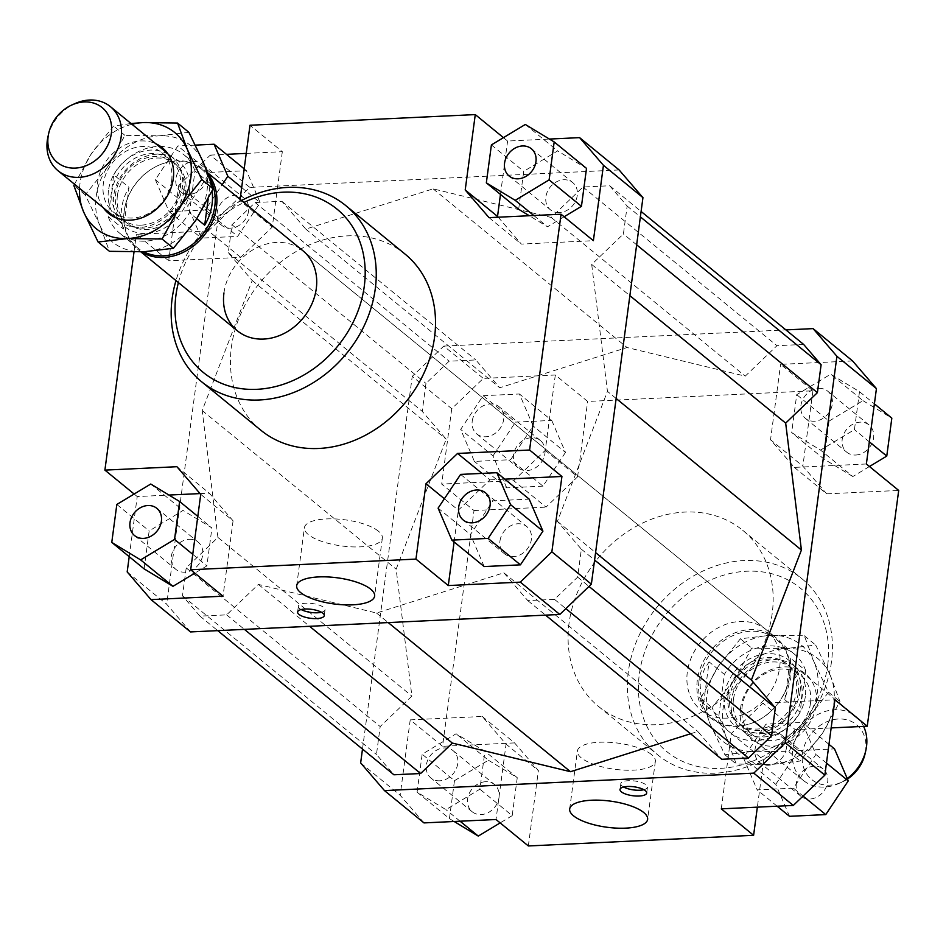 <?xml version="1.0" encoding="UTF-8"?>
<svg xmlns="http://www.w3.org/2000/svg" width="946" height="946" viewBox="0 0 946 946"><rect width="100%" height="100%" fill="white"/><g stroke="black" fill="none" stroke-linecap="round" stroke-linejoin="round"><path stroke-width="0.71" stroke-dasharray="4.73 3.55" d="M108.483 190.489A41.388 34.269 -50.7 0 0 119.208 220.785A41.388 34.269 -50.7 0 0 140.256 227.395A41.388 34.269 -50.7 0 0 182.341 187.001A41.388 34.269 -50.7 0 0 171.616 156.705A41.388 34.269 -50.7 0 0 150.568 150.095A41.388 34.269 -50.7 0 0 108.483 190.489M117.422 195.408A38.289 31.703 -50.7 0 0 127.343 223.422A38.289 31.703 -50.7 0 0 162.641 225.018A38.289 31.703 -50.7 0 0 185.735 192.168A38.289 31.703 -50.7 0 0 175.814 164.155A38.289 31.703 -50.7 0 0 140.516 162.558A38.289 31.703 -50.7 0 0 117.422 195.408M141.415 225.136A38.289 31.703 -50.7 0 0 180.355 187.769A38.289 31.703 -50.7 0 0 170.434 159.744A38.289 31.703 -50.7 0 0 150.958 153.63A38.289 31.703 -50.7 0 0 112.03 190.997A38.289 31.703 -50.7 0 0 121.951 219.011A38.289 31.703 -50.7 0 0 141.415 225.136M209.858 178.924A50.706 41.979 -50.7 0 0 201.64 169.239A50.706 41.979 -50.7 0 0 158.597 165.314A50.706 41.979 -50.7 0 0 125.061 206.311A50.706 41.979 -50.7 0 0 124.304 210.615A50.706 41.979 -50.7 0 0 137.442 247.722A50.706 41.979 -50.7 0 0 143.638 251.778M196.839 218.763L189.425 212.708L194.982 171.025L210.249 183.512L208.179 199.062M108.175 216.551L123.441 229.038L128.999 187.355L113.733 174.868L108.175 216.551A50.706 41.979 -50.7 0 0 119.48 233.035A50.706 41.979 -50.7 0 0 189.425 212.708M123.441 229.038A50.706 41.979 129.3 0 1 121.608 208.416A50.706 41.979 129.3 0 1 128.999 187.355M208.085 174.088A51.734 42.842 -50.7 0 0 203.071 169.074A51.734 42.842 -50.7 0 0 159.153 165.065A51.734 42.842 -50.7 0 0 124.931 206.902A51.734 42.842 -50.7 0 0 124.151 211.301A51.734 42.842 -50.7 0 0 137.56 249.165A51.734 42.842 -50.7 0 0 141.356 251.873M697.32 680.162A51.734 42.842 -50.7 0 0 710.73 718.014A51.734 42.842 -50.7 0 0 754.648 722.023A51.734 42.842 -50.7 0 0 788.869 680.186A51.734 42.842 -50.7 0 0 789.65 675.787A51.734 42.842 -50.7 0 0 776.24 637.935A51.734 42.842 -50.7 0 0 728.538 635.771A51.734 42.842 -50.7 0 0 697.32 680.162M699.023 680.753A50.706 41.979 -50.7 0 0 712.161 717.848A50.706 41.979 -50.7 0 0 755.204 721.774A50.706 41.979 -50.7 0 0 788.739 680.777A50.706 41.979 -50.7 0 0 789.496 676.473A50.706 41.979 -50.7 0 0 776.359 639.366A50.706 41.979 -50.7 0 0 729.614 637.249A50.706 41.979 -50.7 0 0 699.023 680.753M733.446 699.331A38.289 31.703 -50.7 0 0 743.367 727.344A38.289 31.703 -50.7 0 0 762.843 733.469A38.289 31.703 -50.7 0 0 801.77 696.09A38.289 31.703 -50.7 0 0 791.849 668.077A38.289 31.703 -50.7 0 0 772.385 661.952A38.289 31.703 -50.7 0 0 733.446 699.331M728.065 694.92A38.289 31.703 -50.7 0 0 737.986 722.933A38.289 31.703 -50.7 0 0 773.284 724.53A38.289 31.703 -50.7 0 0 796.378 691.692A38.289 31.703 -50.7 0 0 786.457 663.666A38.289 31.703 -50.7 0 0 751.159 662.07A38.289 31.703 -50.7 0 0 728.065 694.92M863.603 726.398A41.388 34.269 -50.7 0 0 855.775 716.359A41.388 34.269 -50.7 0 0 834.727 709.737A41.388 34.269 -50.7 0 0 792.642 750.143A41.388 34.269 -50.7 0 0 803.367 780.426A41.388 34.269 -50.7 0 0 824.415 787.048A41.388 34.269 -50.7 0 0 838.511 783.631A41.388 34.269 -50.7 0 0 847.249 778.534M805.318 696.599A41.388 34.269 129.3 0 1 763.233 736.993A41.388 34.269 129.3 0 1 742.184 730.383A41.388 34.269 129.3 0 1 731.459 700.087A41.388 34.269 129.3 0 1 773.544 659.693A41.388 34.269 129.3 0 1 794.593 666.315A41.388 34.269 129.3 0 1 805.318 696.599M703.552 703.576L709.11 661.893L704.711 668.574L701.317 677.312L700.135 684.987L700.75 694.364L703.552 703.576L718.818 716.063A50.706 41.979 -50.7 0 0 730.123 732.547A50.706 41.979 -50.7 0 0 800.068 712.22L784.802 699.733L790.903 677.608L790.359 658.049L805.625 670.548L800.068 712.22M47.927 136.922A41.388 34.269 129.3 0 1 75.302 103.457M847.474 779.055A35.416 29.326 129.3 0 1 841.704 782.224A35.416 29.326 129.3 0 1 829.654 785.145A35.416 29.326 129.3 0 1 802.468 753.56A35.416 29.326 129.3 0 1 838.475 718.995A35.416 29.326 129.3 0 1 865.129 753.584M210.249 183.512A50.706 41.979 129.3 0 1 212.07 191.104M194.982 171.025A50.706 41.979 -50.7 0 0 183.678 154.541A50.706 41.979 -50.7 0 0 113.733 174.868M784.802 699.733L790.359 658.049M718.818 716.063L724.376 674.392L709.11 661.893M805.625 670.548A50.706 41.979 -50.7 0 0 794.321 654.064A50.706 41.979 -50.7 0 0 724.376 674.392M779.646 667.616A51.734 42.842 -50.7 0 0 766.248 629.752A51.734 42.842 -50.7 0 0 718.546 627.588A51.734 42.842 -50.7 0 0 687.328 671.979A51.734 42.842 -50.7 0 0 700.726 709.843A51.734 42.842 -50.7 0 0 748.428 711.995A51.734 42.842 -50.7 0 0 779.646 667.616M223.954 292.941A51.734 42.842 129.3 0 1 255.172 248.55A51.734 42.842 129.3 0 1 302.874 250.714L776.24 637.935M651.463 754.541A39.318 13.173 -172.4 0 0 608.479 742.267A39.318 13.173 -172.4 0 0 577.403 751.006A39.318 13.173 -172.4 0 0 581.293 757.864A39.318 13.173 -172.4 0 0 624.277 770.139A39.318 13.173 -172.4 0 0 655.353 761.4A39.318 13.173 -172.4 0 0 651.463 754.541M378.471 531.238A39.318 13.173 -172.4 0 0 335.487 518.952A39.318 13.173 -172.4 0 0 304.411 527.691A39.318 13.173 -172.4 0 0 308.301 534.549A39.318 13.173 -172.4 0 0 351.285 546.835A39.318 13.173 -172.4 0 0 382.361 538.097A39.318 13.173 -172.4 0 0 378.471 531.238M643.883 789.709A13.457 4.505 -172.4 0 0 647.454 787.238A13.457 4.505 -172.4 0 0 646.13 784.896A13.457 4.505 -172.4 0 0 631.42 780.698A13.457 4.505 -172.4 0 0 620.789 783.678A13.457 4.505 -172.4 0 0 622.125 786.031A13.457 4.505 -172.4 0 0 623.591 787.001M321.474 612.251A13.457 4.505 -172.4 0 0 325.046 609.78A13.457 4.505 -172.4 0 0 323.709 607.438A13.457 4.505 -172.4 0 0 309.011 603.229A13.457 4.505 -172.4 0 0 298.38 606.22A13.457 4.505 -172.4 0 0 299.705 608.574A13.457 4.505 -172.4 0 0 301.183 609.543M796.319 783.347A17.596 14.568 -50.7 0 0 800.872 796.225A17.596 14.568 -50.7 0 0 817.096 796.958A17.596 14.568 -50.7 0 0 827.703 781.869A17.596 14.568 -50.7 0 0 823.15 768.992A17.596 14.568 -50.7 0 0 806.926 768.258A17.596 14.568 -50.7 0 0 796.319 783.347M786.398 748.073A17.596 14.568 129.3 0 1 775.779 763.162A17.596 14.568 129.3 0 1 759.567 762.429A17.596 14.568 129.3 0 1 755.003 749.563A17.596 14.568 129.3 0 1 765.621 734.463A17.596 14.568 129.3 0 1 781.845 735.196A17.596 14.568 129.3 0 1 786.398 748.073M485.535 781.727A17.596 14.568 -50.7 0 0 469.133 793.682A17.596 14.568 -50.7 0 0 472.208 811.774A17.596 14.568 -50.7 0 0 481.147 814.577A17.596 14.568 -50.7 0 0 497.549 802.622A17.596 14.568 -50.7 0 0 494.474 784.541A17.596 14.568 -50.7 0 0 485.535 781.727M439.843 780.793A17.596 14.568 129.3 0 1 430.891 777.979A17.596 14.568 129.3 0 1 427.829 759.898A17.596 14.568 129.3 0 1 444.218 747.931A17.596 14.568 129.3 0 1 453.169 750.746A17.596 14.568 129.3 0 1 456.244 768.826A17.596 14.568 129.3 0 1 439.843 780.793M544.931 453.406A17.596 14.568 -50.7 0 0 540.379 440.529A17.596 14.568 -50.7 0 0 524.155 439.795A17.596 14.568 -50.7 0 0 513.548 454.884A17.596 14.568 -50.7 0 0 518.101 467.762A17.596 14.568 -50.7 0 0 534.324 468.495A17.596 14.568 -50.7 0 0 544.931 453.406M472.231 421.1A17.596 14.568 129.3 0 1 482.85 406A17.596 14.568 129.3 0 1 499.074 406.733A17.596 14.568 129.3 0 1 503.627 419.61A17.596 14.568 129.3 0 1 493.008 434.699A17.596 14.568 129.3 0 1 476.796 433.966A17.596 14.568 129.3 0 1 472.231 421.1M855.716 455.026A17.596 14.568 -50.7 0 0 872.117 443.059A17.596 14.568 -50.7 0 0 869.055 424.979A17.596 14.568 -50.7 0 0 860.103 422.164A17.596 14.568 -50.7 0 0 843.702 434.131A17.596 14.568 -50.7 0 0 846.776 452.212A17.596 14.568 -50.7 0 0 855.716 455.026M818.798 388.38A17.596 14.568 129.3 0 1 827.738 391.195A17.596 14.568 129.3 0 1 830.813 409.275A17.596 14.568 129.3 0 1 814.411 421.23A17.596 14.568 129.3 0 1 805.472 418.416A17.596 14.568 129.3 0 1 802.397 400.335A17.596 14.568 129.3 0 1 818.798 388.38M499.973 540.935A17.596 14.568 129.3 0 1 510.592 525.846A17.596 14.568 129.3 0 1 526.804 526.579A17.596 14.568 129.3 0 1 531.368 539.457A17.596 14.568 129.3 0 1 520.749 554.545A17.596 14.568 129.3 0 1 504.537 553.812A17.596 14.568 129.3 0 1 499.973 540.935M189.188 539.315A17.596 14.568 129.3 0 1 198.14 542.129A17.596 14.568 129.3 0 1 201.202 560.209A17.596 14.568 129.3 0 1 184.801 572.176A17.596 14.568 129.3 0 1 175.861 569.362A17.596 14.568 129.3 0 1 172.787 551.282A17.596 14.568 129.3 0 1 189.188 539.315M207.008 171.273A17.596 14.568 129.3 0 1 207.28 177.198A17.596 14.568 129.3 0 1 196.673 192.286A17.596 14.568 129.3 0 1 180.45 191.553A17.596 14.568 129.3 0 1 175.897 178.688A17.596 14.568 129.3 0 1 186.516 163.587A17.596 14.568 129.3 0 1 202.728 164.332A17.596 14.568 129.3 0 1 205.578 167.679M248.597 210.993A17.596 14.568 129.3 0 1 237.978 226.082A17.596 14.568 129.3 0 1 221.766 225.349A17.596 14.568 129.3 0 1 217.202 212.472A17.596 14.568 129.3 0 1 227.82 197.383A17.596 14.568 129.3 0 1 244.033 198.116A17.596 14.568 129.3 0 1 248.597 210.993M559.382 212.614A17.596 14.568 129.3 0 1 550.43 209.799A17.596 14.568 129.3 0 1 547.367 191.719A17.596 14.568 129.3 0 1 563.769 179.752A17.596 14.568 129.3 0 1 572.708 182.566A17.596 14.568 129.3 0 1 575.783 200.647A17.596 14.568 129.3 0 1 559.382 212.614M569.066 623.178A113.816 94.245 -50.7 0 0 598.558 706.473A113.816 94.245 -50.7 0 0 703.505 711.226A113.816 94.245 -50.7 0 0 772.184 613.576A113.816 94.245 -50.7 0 0 742.693 530.28A113.816 94.245 -50.7 0 0 637.746 525.527A113.816 94.245 -50.7 0 0 569.066 623.178M831.451 662.058A113.816 94.245 129.3 0 1 762.772 759.709A113.816 94.245 129.3 0 1 657.825 754.955A113.816 94.245 129.3 0 1 628.333 671.66A113.816 94.245 129.3 0 1 697.013 574.009A113.816 94.245 129.3 0 1 801.96 578.763A113.816 94.245 129.3 0 1 831.451 662.058M827.655 665.345A105.538 87.387 -50.7 0 0 746.642 571.23A105.538 87.387 -50.7 0 0 639.319 674.25A105.538 87.387 -50.7 0 0 720.332 768.365A105.538 87.387 -50.7 0 0 827.655 665.345M260.907 430.264A113.816 94.245 129.3 0 1 231.415 346.981A113.816 94.245 129.3 0 1 300.095 249.33A113.816 94.245 129.3 0 1 405.042 254.072M178.404 282.57A105.538 87.387 129.3 0 1 243.914 202.479M241.49 200.493A113.816 94.245 -50.7 0 0 175.98 280.584M852.594 360.946L780.592 364.352L812.921 390.793L587.643 401.447L555.314 375.006L483.311 378.412L451.739 408.707L412.231 376.39L443.792 346.094L483.311 378.412M443.792 346.094L785.89 329.906M866.37 463.989L794.356 467.395L770.529 439.724L780.592 364.352M859.5 391.691L854.439 429.638L820.525 450.083L791.66 432.606L796.721 394.671L830.647 374.214L859.5 391.691L874.388 403.871M362.495 749.078L412.231 376.39M803.639 344.427L776.95 345.692L745.235 376.141L627.08 347.525L499.748 387.754L475.814 359.941L449.114 361.206L425.972 383.426L422.235 411.356L446.181 439.169L396.149 569.196L411.9 696.102L380.186 726.552L376.461 754.494L393.926 774.786M690.568 733.765L697.817 731.471L721.763 759.283M451.739 408.707L441.687 484.08L474.017 510.533L442.551 746.311L410.221 719.871L400.17 795.243L423.997 822.914M360.651 762.914L400.17 795.243M721.278 808.854L731.329 733.481L762.902 703.185L834.916 699.78M731.329 733.481L763.659 759.934L795.231 729.626L762.902 703.185M793.422 788.16L757.178 789.875L743.438 757.876L765.941 724.163L802.184 722.448L815.925 754.447L793.422 788.16L803.071 796.059M831.156 727.923L795.231 729.626M410.221 719.871L482.235 716.465L506.063 744.135L496.011 819.508M482.235 716.465L514.565 742.906L538.392 770.588L506.063 744.135M417.091 792.169L422.153 754.222L456.078 733.777L484.931 751.254L479.87 789.189L445.944 809.646L417.091 792.169L449.421 818.609L454.482 780.675L422.153 754.222M528.341 845.961L538.392 770.588M555.314 375.006L545.263 450.379L513.702 480.674L441.687 484.08M545.263 450.379L577.592 476.819L546.019 507.127L513.702 480.674M483.17 395.7L519.413 393.985L533.154 425.984L510.651 459.697L474.407 461.412L460.667 429.413L483.17 395.7L515.499 422.141L551.743 420.426L519.413 393.985M474.017 510.533L546.019 507.127M794.356 467.395L826.686 493.847L802.858 466.165L770.529 439.724M812.921 390.793L802.858 466.165M481.987 473.402L489.91 479.87L458.337 510.166L444.372 498.743M454.104 541.952L458.337 510.166M127.178 571.928L166.685 604.246L190.513 631.928M619.122 169.949L249.827 187.414L218.254 217.722L166.685 604.246M217.935 537.434L202.184 410.529L252.215 280.501L228.27 252.688L231.995 224.746L255.148 202.527L281.837 201.273L305.783 229.086L433.114 188.857L551.258 217.474L582.973 187.024L609.673 185.759L627.139 206.062L623.414 233.993L591.699 264.442L607.45 391.36L557.419 521.376L581.364 549.188L577.639 577.131L554.486 599.35L527.797 600.615L503.851 572.803L376.52 613.032L258.376 584.415L226.65 614.853L199.961 616.118L182.483 595.814L186.22 567.884L217.935 537.434L411.9 696.102M218.254 217.722L178.747 185.404L210.308 155.097L249.827 187.414M210.308 155.097L226.449 154.34M246.244 153.394L282.322 151.691L249.992 125.25M503.449 137.643L507.6 141.037L549.425 139.062M282.322 151.691L272.271 227.064L240.698 257.359L168.695 260.777L178.747 185.404M210.178 172.385L246.421 170.67L260.162 202.669L237.659 236.382L201.415 238.096L187.675 206.098L210.178 172.385L177.848 145.944L155.345 179.657L169.086 211.656L205.329 209.941L222.18 184.707M500.469 194.403L507.6 141.037M498.223 217.213L521.364 244.092L593.379 240.686M564.135 216.764L547.533 226.78L529.311 215.735M518.668 209.291L523.729 171.356L557.655 150.899L586.508 168.388M200.741 494.38L233.071 520.832L209.243 493.15L176.914 466.709M129.212 556.674L137.229 496.555L168.967 495.054M200.055 493.587L209.243 493.15M137.229 496.555L134.143 494.025M240.698 257.359L208.38 230.919L239.941 200.623L272.271 227.064M240.107 199.37L239.941 200.623M489.035 217.639L521.364 244.092M533.781 215.522L547.533 226.78M491.4 144.915L523.729 171.356M525.326 124.458L557.655 150.899M195.373 145.116L177.848 145.944M244.186 168.837L246.421 170.67M241.679 187.556L260.162 202.669M205.329 209.941L237.659 236.382M169.086 211.656L201.415 238.096M155.345 179.657L187.675 206.098M208.38 230.919L136.366 234.324L168.695 260.777M144.099 568.853L149.161 530.919L183.075 510.462L211.939 527.939L206.878 565.885L194.829 573.146M116.831 504.466L149.161 530.919M150.757 484.021L183.075 510.462M197.809 516.386L211.939 527.939M192.748 554.321L206.878 565.885M233.071 520.832L223.02 596.205M134.001 252.038L136.366 234.324M484.186 566.559L470.446 534.561L492.949 500.848L529.192 499.133M438.116 508.12L470.446 534.561M460.619 474.407L492.949 500.848M489.91 479.87L504.786 479.173M869.327 441.817L854.439 429.638M869.457 466.52L852.854 476.536L820.525 450.083M852.854 476.536L823.99 459.047L791.66 432.606M823.99 459.047L829.051 421.112L796.721 394.671M829.051 421.112L862.977 400.655L830.647 374.214M862.977 400.655L891.83 418.144M826.686 493.847L898.7 490.442M551.743 420.426L565.483 452.425L533.154 425.984M565.483 452.425L542.98 486.138L510.651 459.697M542.98 486.138L506.737 487.852L474.407 461.412M506.737 487.852L492.996 455.854L460.667 429.413M492.996 455.854L515.499 422.141M577.592 476.819L587.643 401.447M454.482 780.675L488.396 760.217L456.078 733.777M488.396 760.217L517.261 777.695L484.931 751.254M517.261 777.695L512.2 815.641L479.87 789.189M460.087 821.211L445.944 809.646M512.2 815.641L500.15 822.902M454.175 821.495L449.421 818.609M514.565 742.906L442.551 746.311M763.659 759.934L757.356 807.151M777.151 806.217L757.178 789.875M789.508 816.315L775.767 784.317L743.438 757.876M775.767 784.317L798.27 750.604L765.941 724.163M828.968 744.348L802.184 722.448M798.27 750.604L834.514 748.889M826.461 763.067L815.925 754.447M258.376 584.415L309.579 626.299M376.52 613.032L388.191 622.574M226.65 614.853L244.411 629.374M199.961 616.118L217.722 630.639M182.483 595.814L376.461 754.494M186.22 567.884L380.186 726.552M202.184 410.529L396.149 569.196M616.153 398.479L607.45 391.36M591.699 264.442L629.87 295.66M551.258 217.474L745.235 376.141M433.114 188.857L627.08 347.525M582.973 187.024L776.95 345.692M609.673 185.759L641.104 211.466M627.139 206.062L640.383 216.882M636.646 244.825L623.414 233.993M252.215 280.501L446.181 439.169M228.27 252.688L422.235 411.356M231.995 224.746L425.972 383.426M255.148 202.527L449.114 361.206M281.837 201.273L475.814 359.941M305.783 229.086L499.748 387.754M581.364 549.188L594.596 560.02M557.419 521.376L595.59 552.594M577.639 577.131L589.003 586.437M554.486 599.35L565.862 608.656M527.797 600.615L545.546 615.137M503.851 572.803L697.817 731.471M718.12 666.587A62.081 51.403 -50.7 0 0 706.828 695.925A62.081 51.403 -50.7 0 0 710.387 724.565A62.081 51.403 -50.7 0 0 754.482 751.278A62.081 51.403 -50.7 0 0 806.323 720.024A62.081 51.403 -50.7 0 0 817.616 690.686A62.081 51.403 -50.7 0 0 814.068 662.046L828.59 692.247L806.323 720.024L788.869 751.739L754.482 751.278L724.908 754.766L710.387 724.565L700.667 698.302L718.12 666.587L740.387 638.798L769.961 635.322A62.081 51.403 -50.7 0 0 718.12 666.587M830.221 675.267A62.081 51.403 129.3 0 1 833.781 703.907A62.081 51.403 129.3 0 1 822.488 733.245A62.081 51.403 129.3 0 1 770.647 764.498A62.081 51.403 129.3 0 1 726.54 737.785A62.081 51.403 129.3 0 1 722.992 709.145A62.081 51.403 129.3 0 1 734.285 679.807L712.019 707.584L726.54 737.785L736.26 764.049L770.647 764.498L800.221 761.022L822.488 733.245L839.942 701.53L830.221 675.267L815.7 645.066L786.126 648.542A62.081 51.403 129.3 0 1 830.221 675.267M740.529 708.318A42.428 35.132 -50.7 0 0 773.095 746.146A42.428 35.132 -50.7 0 0 816.244 704.735A42.428 35.132 -50.7 0 0 783.678 666.906A42.428 35.132 -50.7 0 0 740.529 708.318M810.486 703.221A38.289 31.703 129.3 0 1 787.379 736.071A38.289 31.703 129.3 0 1 752.082 734.463A38.289 31.703 129.3 0 1 742.161 706.449A38.289 31.703 129.3 0 1 765.267 673.599A38.289 31.703 129.3 0 1 800.564 675.208A38.289 31.703 129.3 0 1 810.486 703.221M798.176 693.158A38.289 31.703 129.3 0 1 775.081 726.008A38.289 31.703 129.3 0 1 739.784 724.4A38.289 31.703 129.3 0 1 729.863 696.386A38.289 31.703 129.3 0 1 752.957 663.536A38.289 31.703 129.3 0 1 788.255 665.144A38.289 31.703 129.3 0 1 798.176 693.158M800.08 691.514A42.428 35.132 -50.7 0 0 767.513 653.686A42.428 35.132 -50.7 0 0 724.364 695.097A42.428 35.132 -50.7 0 0 756.93 732.925A42.428 35.132 -50.7 0 0 800.08 691.514M814.068 662.046A62.081 51.403 -50.7 0 0 769.961 635.322L804.348 635.783L814.068 662.046M786.126 648.542L751.739 648.093L734.285 679.807A62.081 51.403 129.3 0 1 786.126 648.542M828.59 692.247L839.942 701.53M788.869 751.739L800.221 761.022M740.387 638.798L751.739 648.093M804.348 635.783L815.7 645.066M700.667 698.302L712.019 707.584M724.908 754.766L736.26 764.049M188.893 132.334L159.318 135.81L124.931 135.349L107.477 167.064L85.211 194.841L99.744 225.053A62.081 51.403 129.3 0 1 96.185 196.413A62.081 51.403 129.3 0 1 107.477 167.064A62.081 51.403 129.3 0 1 159.318 135.81A62.081 51.403 129.3 0 1 203.425 162.535A62.081 51.403 129.3 0 1 206.973 191.163A62.081 51.403 129.3 0 1 195.68 220.513A62.081 51.403 129.3 0 1 143.839 251.766A62.081 51.403 129.3 0 1 99.744 225.053L109.452 251.317M74.486 184.198L91.313 153.843A62.081 51.403 -50.7 0 0 80.02 183.181A62.081 51.403 -50.7 0 0 79.547 188.337M103.244 207.718A42.428 35.132 129.3 0 1 97.568 182.353A42.428 35.132 129.3 0 1 155.652 143.65M171.64 180.639A38.289 31.703 -50.7 0 0 161.719 152.625A38.289 31.703 -50.7 0 0 126.421 151.029A38.289 31.703 -50.7 0 0 103.327 183.867A38.289 31.703 -50.7 0 0 113.236 211.892A38.289 31.703 -50.7 0 0 148.546 213.489A38.289 31.703 -50.7 0 0 171.64 180.639M183.938 190.702A38.289 31.703 -50.7 0 0 174.029 162.688A38.289 31.703 -50.7 0 0 138.731 161.092A38.289 31.703 -50.7 0 0 115.625 193.93A38.289 31.703 -50.7 0 0 125.546 221.955A38.289 31.703 -50.7 0 0 160.844 223.552A38.289 31.703 -50.7 0 0 183.938 190.702M189.436 192.003A42.428 35.132 129.3 0 1 146.299 233.414A42.428 35.132 129.3 0 1 113.733 195.574A42.428 35.132 129.3 0 1 156.87 154.174A42.428 35.132 129.3 0 1 189.436 192.003M131.967 124.269A62.081 51.403 -50.7 0 0 91.313 153.843L113.579 126.066L131.021 123.5M85.211 194.841L73.859 185.558M124.931 135.349L113.579 126.066M119.208 220.785L115.176 217.485M127.343 223.422L121.951 219.011M137.442 247.722L119.48 233.035M710.73 718.014L700.726 709.843M140.895 251.884L137.56 249.165M788.739 680.777L788.869 680.186M743.367 727.344L737.986 722.933M803.367 780.426L742.184 730.383M730.123 732.547L712.161 717.848M841.704 782.224L838.511 783.631M794.321 654.064L776.359 639.366M855.775 716.359L794.593 666.315M791.849 668.077L786.457 663.666M207.588 172.763L203.071 169.074M125.061 206.311L124.931 206.902M201.64 169.239L183.678 154.541M175.814 164.155L170.434 159.744M171.616 156.705L167.584 153.418M766.248 629.752L302.874 250.714M569.669 808.984L577.403 751.006M296.677 585.669L304.411 527.691M620.02 789.484L620.789 783.678M297.612 612.015L298.38 606.22M800.872 796.225L759.567 762.429M472.208 811.774L430.891 777.979M540.379 440.529L499.074 406.733M869.055 424.979L827.738 391.195M485.499 492.795L526.804 526.579M156.823 508.333L198.14 542.129M180.45 191.553L221.766 225.349M509.125 176.003L550.43 209.799M598.558 706.473L657.825 754.955M742.693 530.28L801.96 578.763M531.404 148.782L572.708 182.566M202.728 164.332L244.033 198.116M134.557 535.566L175.861 569.362M463.221 520.016L504.537 553.812M805.472 418.416L846.776 452.212M476.796 433.966L518.101 467.762M453.169 750.746L494.474 784.541M781.845 735.196L823.15 768.992M325.046 609.78L324.277 615.574M647.454 787.238L646.686 793.032M382.361 538.097L374.628 596.075M655.353 761.4L647.62 819.39M752.082 734.463L739.784 724.4M788.255 665.144L800.564 675.208M161.719 152.625L174.029 162.688M125.546 221.955L113.236 211.892"/><path stroke-width="1.42" d="M72.097 104.876L75.302 103.457A41.388 34.269 129.3 0 1 89.385 100.04A41.388 34.269 129.3 0 1 110.434 106.662A41.388 34.269 129.3 0 1 121.159 136.945A41.388 34.269 129.3 0 1 79.074 177.351A41.388 34.269 129.3 0 1 58.025 170.729A41.388 34.269 129.3 0 1 47.3 140.446A41.388 34.269 129.3 0 1 47.927 136.922L48.672 133.504A35.416 29.326 -50.7 0 0 75.325 168.092A35.416 29.326 -50.7 0 0 111.344 133.528A35.416 29.326 -50.7 0 0 84.147 101.943A35.416 29.326 -50.7 0 0 72.097 104.876A35.416 29.326 -50.7 0 0 48.672 133.504M143.638 251.778A50.706 41.979 -50.7 0 0 214.777 206.346A50.706 41.979 -50.7 0 0 209.858 178.924M212.07 191.104A50.706 41.979 129.3 0 1 212.081 204.135A50.706 41.979 129.3 0 1 204.691 225.195L196.839 218.763M141.356 251.873A51.734 42.842 -50.7 0 0 187.639 249.969A51.734 42.842 -50.7 0 0 216.48 206.938A51.734 42.842 -50.7 0 0 208.085 174.088M847.249 778.534A41.388 34.269 -50.7 0 0 865.886 750.166A41.388 34.269 -50.7 0 0 866.501 746.654A41.388 34.269 -50.7 0 0 863.603 726.398M865.886 750.166L865.129 753.584A35.416 29.326 129.3 0 1 847.474 779.055M208.179 199.062L204.691 225.195M207.588 172.763L302.874 250.714A51.734 42.842 129.3 0 1 316.283 288.565A51.734 42.842 129.3 0 1 285.065 332.957A51.734 42.842 129.3 0 1 237.363 330.793A51.734 42.842 129.3 0 1 223.954 292.941M573.56 815.842A39.318 13.173 7.6 0 1 569.669 808.984A39.318 13.173 7.6 0 1 600.734 800.245A39.318 13.173 7.6 0 1 643.729 812.519A39.318 13.173 7.6 0 1 647.62 819.39A39.318 13.173 7.6 0 1 616.544 828.117A39.318 13.173 7.6 0 1 573.56 815.842M300.568 592.527A39.318 13.173 7.6 0 1 296.677 585.669A39.318 13.173 7.6 0 1 327.742 576.942A39.318 13.173 7.6 0 1 370.737 589.216A39.318 13.173 7.6 0 1 374.628 596.075A39.318 13.173 7.6 0 1 343.552 604.813A39.318 13.173 7.6 0 1 300.568 592.527M621.356 791.826A13.457 4.505 7.6 0 1 620.02 789.484A13.457 4.505 7.6 0 1 630.651 786.493A13.457 4.505 7.6 0 1 645.349 790.69A13.457 4.505 7.6 0 1 646.686 793.032A13.457 4.505 7.6 0 1 636.055 796.024A13.457 4.505 7.6 0 1 621.356 791.826M298.936 614.368A13.457 4.505 7.6 0 1 297.612 612.015A13.457 4.505 7.6 0 1 308.23 609.035A13.457 4.505 7.6 0 1 322.941 613.233A13.457 4.505 7.6 0 1 324.277 615.574A13.457 4.505 7.6 0 1 313.646 618.566A13.457 4.505 7.6 0 1 298.936 614.368M458.668 507.151A17.596 14.568 129.3 0 1 469.287 492.062A17.596 14.568 129.3 0 1 485.499 492.795A17.596 14.568 129.3 0 1 490.052 505.661A17.596 14.568 129.3 0 1 479.445 520.749A17.596 14.568 129.3 0 1 463.221 520.016A17.596 14.568 129.3 0 1 458.668 507.151M147.883 505.531A17.596 14.568 129.3 0 1 156.823 508.333A17.596 14.568 129.3 0 1 159.898 526.425A17.596 14.568 129.3 0 1 143.496 538.38A17.596 14.568 129.3 0 1 134.557 535.566A17.596 14.568 129.3 0 1 131.482 517.486A17.596 14.568 129.3 0 1 147.883 505.531M518.065 178.818A17.596 14.568 129.3 0 1 509.125 176.003A17.596 14.568 129.3 0 1 506.051 157.923A17.596 14.568 129.3 0 1 522.452 145.968A17.596 14.568 129.3 0 1 531.404 148.782A17.596 14.568 129.3 0 1 534.466 166.863A17.596 14.568 129.3 0 1 518.065 178.818M345.775 205.589L405.042 254.072A113.816 94.245 129.3 0 1 434.533 337.367A113.816 94.245 129.3 0 1 365.854 435.018A113.816 94.245 129.3 0 1 260.907 430.264L201.64 381.782A113.816 94.245 -50.7 0 0 306.587 386.536A113.816 94.245 -50.7 0 0 375.266 288.885A113.816 94.245 -50.7 0 0 345.775 205.589A113.816 94.245 -50.7 0 0 241.49 200.493M175.98 280.584A113.816 94.245 -50.7 0 0 172.148 298.498A113.816 94.245 -50.7 0 0 201.64 381.782M243.914 202.479A105.538 87.387 129.3 0 1 364.281 286.295A105.538 87.387 129.3 0 1 256.969 389.314A105.538 87.387 129.3 0 1 175.944 295.211A105.538 87.387 129.3 0 1 178.404 282.57M876.434 388.617L852.594 360.946L813.087 328.617L836.914 356.299L876.434 388.617L866.37 463.989L898.7 490.442L867.246 726.221L831.156 727.923M785.89 329.906L813.087 328.617M836.914 356.299L785.346 742.823L753.773 773.13L384.478 790.596L360.651 762.914L362.495 749.078M545.546 615.137L721.763 759.283L748.452 758.018L771.605 735.799L775.33 707.856L751.384 680.044L801.416 550.028L785.665 423.11L817.391 392.661L821.116 364.73L803.639 344.427L641.104 211.466M217.722 630.639L393.926 774.786L420.627 773.521L452.342 743.083L570.485 771.7L690.568 733.765M757.356 807.151L753.607 835.306L528.341 845.961L496.011 819.508L423.997 822.914L384.478 790.596M753.607 835.306L721.278 808.854L793.292 805.448L824.853 775.152L834.916 699.78L867.246 726.221M481.987 473.402L457.58 453.43L426.007 483.725L444.372 498.743M448.286 585.55L415.956 559.098L190.69 569.752L223.02 596.205L151.005 599.61L190.513 631.928L559.807 614.462L591.368 584.155L551.861 551.837L520.3 582.133L448.286 585.55L454.104 541.952M415.956 559.098L426.007 483.725M151.005 599.61L127.178 571.928L129.212 556.674M520.3 582.133L559.807 614.462M642.949 197.631L619.122 169.949L579.602 137.631L603.442 165.314L642.949 197.631L591.368 584.155M226.449 154.34L246.244 153.394M240.107 199.37L249.992 125.25L475.27 114.596L503.449 137.643M549.425 139.062L579.602 137.631M603.442 165.314L593.379 240.686L561.049 214.234L529.594 450.024L561.924 476.465L551.861 551.837M498.223 217.213L497.537 216.409L500.469 194.403M554.179 141.935L525.326 124.458L491.4 144.915L486.339 182.85L515.203 200.327L549.118 179.882L554.179 141.935L586.508 168.388L581.447 206.323L564.135 216.764M529.311 215.735L518.668 209.291L486.339 182.85M190.69 569.752L200.741 494.38L176.914 466.709L104.9 470.115L134.001 252.038M168.967 495.054L200.055 493.587M134.143 494.025L104.9 470.115M497.537 216.409L465.207 189.969L489.035 217.639L561.049 214.234M753.773 773.13L793.292 805.448M824.853 775.152L785.346 742.823M205.578 167.679A17.596 14.568 129.3 0 1 207.008 171.273M549.118 179.882L581.447 206.323M515.203 200.327L533.781 215.522M465.207 189.969L475.27 114.596M222.18 184.707L227.832 176.228L214.103 144.23L195.373 145.116M214.103 144.23L244.186 168.837M227.832 176.228L241.679 187.556M111.77 542.401L140.623 559.89L174.549 539.433L179.61 501.498L150.757 484.021L116.831 504.466L111.77 542.401L144.099 568.853L172.952 586.331L194.829 573.146M179.61 501.498L197.809 516.386M174.549 539.433L192.748 554.321M140.623 559.89L172.952 586.331M457.58 453.43L529.594 450.024M520.43 564.845L484.186 566.559L451.857 540.119L488.101 538.404L520.43 564.845L542.933 531.132L529.192 499.133L496.863 472.693L460.619 474.407L438.116 508.12L451.857 540.119M488.101 538.404L510.604 504.691L496.863 472.693M510.604 504.691L542.933 531.132M504.786 479.173L561.924 476.465M874.388 403.871L891.83 418.144L886.769 456.078L869.327 441.817M886.769 456.078L869.457 466.52M500.15 822.902L478.274 836.087L460.087 821.211M478.274 836.087L454.175 821.495M828.968 744.348L834.514 748.889L848.255 780.888L825.752 814.601L789.508 816.315L777.151 806.217M825.752 814.601L803.071 796.059M848.255 780.888L826.461 763.067M301.183 609.543A13.457 4.505 -172.4 0 0 321.474 612.251M623.591 787.001A13.457 4.505 -172.4 0 0 643.883 789.709M309.579 626.299L452.342 743.083M388.191 622.574L570.485 771.7M244.411 629.374L420.627 773.521M801.416 550.028L616.153 398.479M629.87 295.66L785.665 423.11M640.383 216.882L821.116 364.73M817.391 392.661L636.646 244.825M594.596 560.02L775.33 707.856M595.59 552.594L751.384 680.044M589.003 586.437L771.605 735.799M565.862 608.656L748.452 758.018M79.547 188.337A62.081 51.403 -50.7 0 0 83.579 211.821A62.081 51.403 -50.7 0 0 127.675 238.546A62.081 51.403 -50.7 0 0 179.515 207.292A62.081 51.403 -50.7 0 0 190.808 177.943A62.081 51.403 -50.7 0 0 187.261 149.302L201.782 179.504L179.515 207.292L162.062 239.007L127.675 238.546L98.1 242.022L109.452 251.317L143.839 251.766L173.414 248.29L195.68 220.513L213.134 188.798L203.425 162.535L188.893 132.334L177.541 123.039L187.261 149.302A62.081 51.403 -50.7 0 0 143.153 122.59A62.081 51.403 -50.7 0 0 131.967 124.269M98.1 242.022L83.579 211.821L73.859 185.558L74.486 184.198M155.652 143.65A42.428 35.132 129.3 0 1 173.272 178.77A42.428 35.132 129.3 0 1 143.591 217.095A42.428 35.132 129.3 0 1 103.244 207.718M131.021 123.5L143.153 122.59L177.541 123.039M213.134 188.798L201.782 179.504M173.414 248.29L162.062 239.007M115.176 217.485L58.025 170.729M237.363 330.793L140.895 251.884M167.584 153.418L110.434 106.662"/></g></svg>
